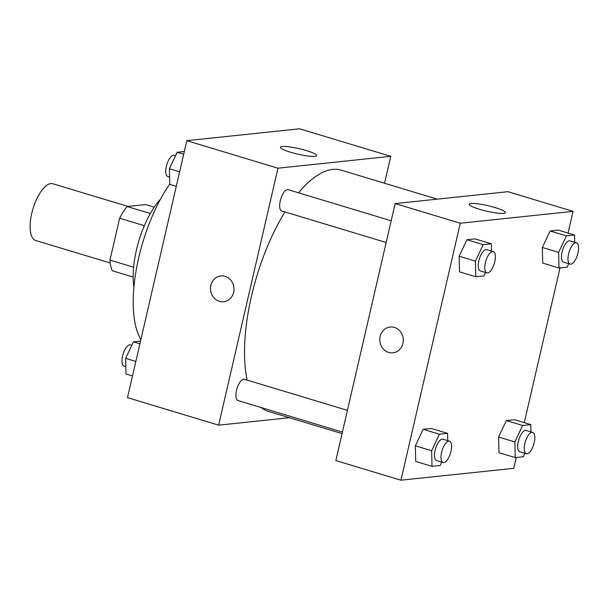 <?xml version="1.0" encoding="UTF-8"?>
<svg xmlns="http://www.w3.org/2000/svg" width="609" height="609" viewBox="0 0 609 609"><rect width="100%" height="100%" fill="white"/><g stroke="black" fill="none" stroke-linecap="round" stroke-linejoin="round"><path stroke-width="0.91" d="M127.997 206.428L52.846 183.743A29.643 11.777 106.8 0 0 31.744 213.439A29.643 11.777 106.8 0 0 35.71 240.502L110.237 262.997M150.339 213.523L127.136 206.52L145.521 204.578L154.229 207.212M133.592 267.229L109.978 260.096A39.813 15.819 106.8 0 0 112.307 270.761L133.15 277.049M109.978 260.096L119.646 218.212A39.813 15.819 106.8 0 1 127.136 206.52M144.356 225.673L119.646 218.212M133.927 287.098A59.286 23.553 -73.2 0 1 160.441 199.272M140.892 339.601A100.051 39.752 -73.2 0 1 169.759 183.987M289.374 417.713L218.639 425.166L127.487 397.647L186.818 140.679L299.62 128.796L390.765 156.315L384.553 183.24M282.226 146.518A18.59 2.809 -167 0 1 302.894 149.624A18.59 2.809 -167 0 1 316.672 155.63A18.59 2.809 -167 0 1 297.923 154.184A18.59 2.809 -167 0 1 280.444 147.264A18.59 2.809 -167 0 1 282.226 146.518M218.639 425.166L277.963 168.198L186.818 140.679M277.963 168.198L390.765 156.315M220.9 275.923A12.972 11.738 -96 0 0 210.531 287.699A12.972 11.738 -96 0 0 219.377 301.31A12.972 11.738 84 0 1 210.531 287.699A12.972 11.738 84 0 1 220.9 275.923A12.972 11.738 84 0 1 233.932 287.593A12.972 11.738 84 0 1 223.617 301.721A12.972 11.738 84 0 1 219.377 301.31A12.972 11.738 -96 0 0 223.617 301.721M391.184 220.785L288.186 189.688A11.114 4.415 106.8 0 0 280.749 199.052A11.114 4.415 106.8 0 0 281.761 210.973L386.175 242.496M347.419 410.367L244.422 379.278A11.114 4.415 106.8 0 0 236.505 390.415A11.114 4.415 106.8 0 0 237.997 400.562L342.403 432.078M284.943 211.932A125.987 50.06 106.8 0 0 251.433 296.355A125.987 50.06 106.8 0 0 247.14 380.092M261.192 407.566A125.987 50.06 106.8 0 0 268.295 411.349L342.052 433.616M437.232 199.143L341.116 170.132A125.987 50.06 106.8 0 0 298.532 192.809M516.242 457.481L513.745 468.321L400.943 480.204L335.833 460.549L395.157 203.581L507.959 191.698L573.069 211.353L568.052 233.064M459.14 256.222L459.498 271.858L459.14 256.222L466.913 239.733L459.14 256.222L475.416 261.139L483.188 244.651L491.334 243.79L491.501 251.068M475.058 238.88L466.913 239.733L475.058 238.88L491.334 243.79M542.36 247.46L542.726 263.088L542.36 247.46L550.14 230.971L542.36 247.46L558.636 252.37L566.416 235.881L574.553 235.028L574.721 242.298M558.278 230.111L550.14 230.971L558.278 230.111L574.553 235.028M498.588 437.041L498.954 452.677L498.588 437.041L506.368 420.553L498.588 437.041L514.864 441.959L522.644 425.47L530.789 424.61L530.957 431.888M514.506 419.7L506.368 420.553L514.506 419.7L530.789 424.61M400.943 480.204L460.267 223.237L573.069 211.353M560.014 267.899L524.288 422.646M415.368 445.811L415.726 461.439L415.368 445.811L423.148 429.322L415.368 445.811L431.644 450.721L439.424 434.232L447.562 433.38L447.729 440.657M431.286 428.462L423.148 429.322L431.286 428.462L447.562 433.38M479.511 209.275A18.59 2.809 -167 0 1 469.257 204.266A18.59 2.809 -167 0 1 487.999 205.705A18.59 2.809 -167 0 1 505.478 212.632A18.59 2.809 -167 0 1 479.511 209.275M460.267 223.237L395.157 203.581M402.93 343.362A12.972 11.738 84 0 1 392.896 352.824A12.972 11.738 84 0 1 379.864 341.154A12.972 11.738 84 0 1 390.179 327.025A12.972 11.738 84 0 1 402.93 343.362M390.179 327.025A12.972 11.738 -96 0 0 379.864 341.154A12.972 11.738 -96 0 0 392.896 352.824M485.533 272.489L483.919 275.915L475.774 276.768L475.416 261.139M493.275 251.601L486.766 249.637A11.114 4.415 106.8 0 0 478.857 260.774A11.114 4.415 106.8 0 0 480.341 270.921L486.85 272.885A11.114 4.415 106.8 0 0 494.295 263.522A11.114 4.415 106.8 0 0 493.275 251.601A11.114 4.415 106.8 0 0 485.365 262.738A11.114 4.415 106.8 0 0 486.85 272.885M475.774 276.768L459.498 271.858M483.188 244.651L466.913 239.733M568.753 263.727L567.139 267.145L559.001 268.006L558.636 252.37M576.502 242.839L569.994 240.875A11.114 4.415 106.8 0 0 562.077 252.012A11.114 4.415 106.8 0 0 563.561 262.159L570.077 264.123A11.114 4.415 106.8 0 0 577.515 254.76A11.114 4.415 106.8 0 0 576.502 242.839A11.114 4.415 106.8 0 0 568.585 253.976A11.114 4.415 106.8 0 0 570.077 264.123M559.001 268.006L542.726 263.088M566.416 235.881L550.14 230.971M441.761 462.079L440.147 465.497L432.009 466.357L431.644 450.721M449.511 441.19L442.994 439.226A11.114 4.415 106.8 0 0 435.085 450.363A11.114 4.415 106.8 0 0 436.569 460.511L443.086 462.475A11.114 4.415 106.8 0 0 450.523 453.111A11.114 4.415 106.8 0 0 449.511 441.19A11.114 4.415 106.8 0 0 441.594 452.327A11.114 4.415 106.8 0 0 443.086 462.475M432.009 466.357L415.726 461.439M439.424 434.232L423.148 429.322M524.988 453.309L523.375 456.735L515.229 457.587L514.864 441.959M532.73 432.42L526.222 430.456A11.114 4.415 106.8 0 0 518.305 441.594A11.114 4.415 106.8 0 0 519.797 451.741L526.305 453.705A11.114 4.415 106.8 0 0 533.75 444.342A11.114 4.415 106.8 0 0 532.73 432.42A11.114 4.415 106.8 0 0 524.821 443.558A11.114 4.415 106.8 0 0 526.305 453.705M515.229 457.587L498.954 452.677M522.644 425.47L506.368 420.553M176.275 186.354L169.774 184.39L169.409 168.754L177.189 152.265L184.314 151.519M179.625 171.837L169.409 168.754M183.69 154.229L177.189 152.265M175.575 155.691L174.25 155.295A11.114 4.415 106.8 0 0 166.341 166.432A11.114 4.415 106.8 0 0 167.825 176.58L169.607 177.112M132.503 375.936L126.002 373.972L125.637 358.343L133.417 341.855L140.542 341.101M135.853 361.426L125.637 358.343M139.918 343.819L133.417 341.855M131.803 345.273L130.486 344.877A11.114 4.415 106.8 0 0 122.569 356.014A11.114 4.415 106.8 0 0 124.061 366.161L125.835 366.702"/></g></svg>
